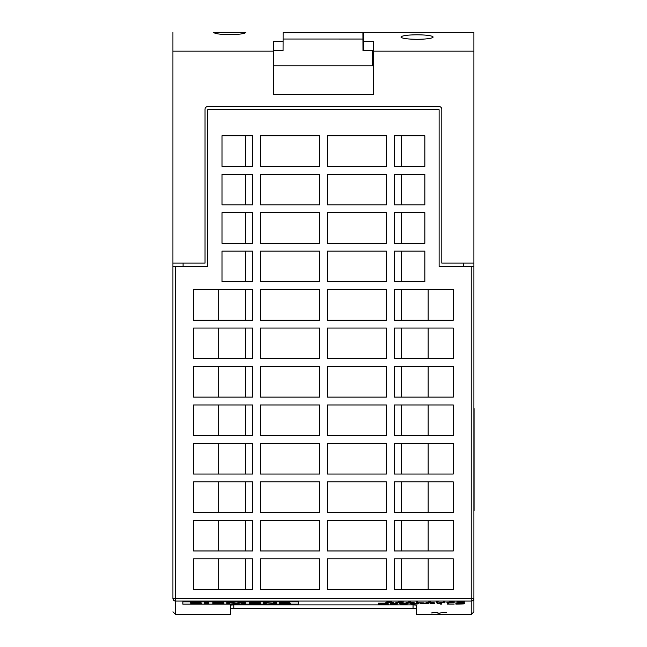 <?xml version="1.0" encoding="UTF-8"?>
<svg xmlns="http://www.w3.org/2000/svg" width="647" height="647" viewBox="0 0 647 647"><rect width="100%" height="100%" fill="white"/><g stroke="black" fill="none" stroke-linecap="round" stroke-linejoin="round"><path stroke-width="0.97" d="M273.527 65.792L372.51 65.792L372.251 50.741L372.51 65.792L373.246 65.792M473.903 263.103L473.903 598.402A2.677 2.669 180 0 1 471.234 601.063L175.604 601.063A2.677 2.669 180 0 1 172.927 598.402L172.927 263.103L205.034 263.103L205.034 109.27A2.677 2.677 0 0 1 207.703 106.593L439.127 106.593A2.677 2.677 0 0 1 441.804 109.27L441.804 263.103L473.903 263.103L473.903 32.35L363.549 32.35L473.903 32.35M373.246 50.409L363.549 50.409L363.549 32.35M283.087 41.279L273.584 41.279L273.584 94.551L373.246 94.551L373.246 41.279L363.549 41.279M453.264 558.806L394.225 558.806L394.225 589.417L453.264 589.417L453.264 558.806M453.264 520.35L394.225 520.35L394.225 550.961L453.264 550.961L453.264 520.35M453.264 481.886L394.225 481.886L394.225 512.505L453.264 512.505L453.264 481.886M453.264 443.43L394.225 443.43L394.225 474.041L453.264 474.041L453.264 443.43M453.264 404.973L394.225 404.973L394.225 435.585L453.264 435.585L453.264 404.973M453.264 366.509L394.225 366.509L394.225 397.129L453.264 397.129L453.264 366.509M453.264 328.053L394.225 328.053L394.225 358.673L453.264 358.673L453.264 328.053M453.264 289.597L394.225 289.597L394.225 320.208L453.264 320.208L453.264 289.597M424.836 251.141L394.225 251.141L394.225 281.752L424.836 281.752L424.836 251.141M424.836 212.677L394.225 212.677L394.225 243.296L424.836 243.296L424.836 212.677M424.836 174.221L394.225 174.221L394.225 204.832L424.836 204.832L424.836 174.221M424.836 135.765L394.225 135.765L394.225 166.376L424.836 166.376L424.836 135.765M252.613 558.806L193.566 558.806L193.566 589.417L252.613 589.417L252.613 558.806M252.613 520.35L193.566 520.35L193.566 550.961L252.613 550.961L252.613 520.35M252.613 481.886L193.566 481.886L193.566 512.505L252.613 512.505L252.613 481.886M252.613 443.43L193.566 443.43L193.566 474.041L252.613 474.041L252.613 443.43M252.613 404.973L193.566 404.973L193.566 435.585L252.613 435.585L252.613 404.973M252.613 366.509L193.566 366.509L193.566 397.129L252.613 397.129L252.613 366.509M252.613 328.053L193.566 328.053L193.566 358.673L252.613 358.673L252.613 328.053M252.613 289.597L193.566 289.597L193.566 320.208L252.613 320.208L252.613 289.597M221.994 251.141L221.994 281.752L252.613 281.752L252.613 251.141L221.994 251.141M221.994 212.677L221.994 243.296L252.613 243.296L252.613 212.677L221.994 212.677M221.994 174.221L221.994 204.832L252.613 204.832L252.613 174.221L221.994 174.221M221.994 135.765L221.994 166.376L252.613 166.376L252.613 135.765L221.994 135.765M245.9 32.35L213.656 32.35C214.626 33.725 220.004 34.477 229.782 34.614C239.552 34.477 244.93 33.725 245.9 32.35L213.656 32.35M230.445 608.374L416.385 608.374L416.385 614.48L416.385 605.107L413.045 604.88L233.793 604.88L230.445 605.107L230.445 614.48L230.445 605.107M417.056 39.313C426.826 39.176 432.204 38.424 433.183 37.049C432.204 35.674 426.826 34.922 417.056 34.784C407.278 34.922 401.908 35.674 400.93 37.049C401.908 38.424 407.278 39.176 417.056 39.313M172.927 263.103L172.927 32.35M273.584 51.153L172.927 51.153M273.584 50.409L283.054 50.409L273.584 50.409M172.927 266.443L207.703 266.443L207.703 109.933A0.671 0.671 0 0 1 208.374 109.27L438.456 109.27A0.671 0.671 0 0 1 439.127 109.933L439.127 266.443L473.903 266.443M327.342 135.765L327.342 166.376L386.38 166.376L386.38 135.765L327.342 135.765M327.342 174.221L327.342 204.832L386.38 204.832L386.38 174.221L327.342 174.221M327.342 212.677L327.342 243.296L386.38 243.296L386.38 212.677L327.342 212.677M327.342 251.141L327.342 281.752L386.38 281.752L386.38 251.141L327.342 251.141M327.342 289.597L327.342 320.208L386.38 320.208L386.38 289.597L327.342 289.597M327.342 328.053L327.342 358.673L386.38 358.673L386.38 328.053L327.342 328.053M327.342 366.509L327.342 397.129L386.38 397.129L386.38 366.509L327.342 366.509M327.342 404.973L327.342 435.585L386.38 435.585L386.38 404.973L327.342 404.973M327.342 443.43L327.342 474.041L386.38 474.041L386.38 443.43L327.342 443.43M327.342 481.886L327.342 512.505L386.38 512.505L386.38 481.886L327.342 481.886M327.342 520.35L327.342 550.961L386.38 550.961L386.38 520.35L327.342 520.35M327.342 558.806L327.342 589.417L386.38 589.417L386.38 558.806L327.342 558.806M260.458 135.765L260.458 166.376L319.497 166.376L319.497 135.765L260.458 135.765M260.458 174.221L260.458 204.832L319.497 204.832L319.497 174.221L260.458 174.221M260.458 212.677L260.458 243.296L319.497 243.296L319.497 212.677L260.458 212.677M260.458 251.141L260.458 281.752L319.497 281.752L319.497 251.141L260.458 251.141M260.458 289.597L260.458 320.208L319.497 320.208L319.497 289.597L260.458 289.597M260.458 328.053L260.458 358.673L319.497 358.673L319.497 328.053L260.458 328.053M260.458 366.509L260.458 397.129L319.497 397.129L319.497 366.509L260.458 366.509M260.458 404.973L260.458 435.585L319.497 435.585L319.497 404.973L260.458 404.973M260.458 443.43L260.458 474.041L319.497 474.041L319.497 443.43L260.458 443.43M260.458 481.886L260.458 512.505L319.497 512.505L319.497 481.886L260.458 481.886M260.458 520.35L260.458 550.961L319.497 550.961L319.497 520.35L260.458 520.35M260.458 558.806L260.458 589.417L319.497 589.417L319.497 558.806L260.458 558.806M230.445 614.48L175.604 614.48L175.604 598.402L473.903 598.402L473.903 611.811L471.234 614.48L471.234 266.443M373.246 51.153L473.903 51.153M463.737 266.443L463.737 263.103M183.093 263.103L183.093 266.443M245.431 135.765L245.431 166.376M245.431 174.221L245.431 204.832M245.431 212.677L245.431 243.296M245.431 251.141L245.431 281.752M218.678 289.597L218.678 320.208M245.431 289.597L245.431 320.208M218.678 328.053L218.678 358.673M245.431 328.053L245.431 358.673M218.678 366.509L218.678 397.129M245.431 366.509L245.431 397.129M218.678 404.973L218.678 435.585M245.431 404.973L245.431 435.585M218.678 443.43L218.678 474.041M245.431 443.43L245.431 474.041M218.678 481.886L218.678 512.505M245.431 481.886L245.431 512.505M218.678 520.35L218.678 550.961M245.431 520.35L245.431 550.961M218.678 558.806L218.678 589.417M245.431 558.806L245.431 589.417M401.407 135.765L401.407 166.376M401.407 174.221L401.407 204.832M401.407 212.677L401.407 243.296M401.407 251.141L401.407 281.752M401.407 289.597L401.407 320.208M428.16 289.597L428.16 320.208M401.407 328.053L401.407 358.673M428.16 328.053L428.16 358.673M401.407 366.509L401.407 397.129M428.16 366.509L428.16 397.129M401.407 404.973L401.407 435.585M428.16 404.973L428.16 435.585M401.407 443.43L401.407 474.041M428.16 443.43L428.16 474.041M401.407 481.886L401.407 512.505M428.16 481.886L428.16 512.505M401.407 520.35L401.407 550.961M428.16 520.35L428.16 550.961M428.16 558.806L428.16 589.417M401.407 558.806L401.407 589.417M273.584 62.12L273.786 50.741L283.054 50.741L283.119 32.682L362.918 32.682L362.983 50.741L372.251 50.741M372.51 65.46L372.696 50.409M283.435 32.682L363.234 32.35L363.549 50.409M372.292 53.272L372.729 53.272M357.354 32.35L289.314 32.35M474.073 408.621L474.073 510.556L474.073 408.621M455.876 603.166L455.876 604.08C465.703 603.999 467.433 603.7 461.06 603.182L455.876 603.166M458.569 603.991L457.308 603.991L457.308 603.255C465.144 603.441 465.565 603.683 458.569 603.991M204.08 614.424L202.81 614.424M208.738 614.504L204.08 614.537L208.738 614.504M436.264 602.858L437.574 602.858L437.574 601.961L444.958 602.858L444.958 601.823L443.656 601.823L443.656 602.713L436.264 601.823L436.264 602.858M438.003 614.65L440.009 614.65L440.009 613.13L438.003 613.13L438.003 614.585M409.308 601.823L405.831 602.858L414.525 602.858L409.308 601.823M408.225 602.511L410.182 601.912L412.139 602.511L408.225 602.511M382.426 603.619L378.18 604.08L388.37 604.08L384.132 603.611L388.232 603.166L378.398 603.166L382.426 603.619M182.842 604.144L298.55 604.144L298.55 601.823L182.842 601.823L182.842 604.144M197.367 602.867L201.096 603.036C202.972 603.4 201.104 603.586 195.491 603.602L190.744 603.344L197.659 603.222L191.625 602.988C189.878 602.818 190.056 602.656 192.167 602.494L201.007 602.454L194.472 602.713L197.367 602.867M204.614 602.43L208.892 602.43L208.892 603.578L204.614 603.578L204.614 602.43M216.931 602.907L222.892 602.907L216.931 603.368L223.959 603.578L212.814 603.578L212.814 602.43L223.781 602.43L216.931 602.907M241.307 602.769L236.818 603.594L229.766 602.769L229.766 603.578L226.749 603.578L226.749 602.43L232.297 602.43L236.147 603.174L240.094 602.43L245.359 602.43L245.359 603.578L241.307 603.578L241.307 602.769M253.406 602.907L259.366 602.907L253.406 603.368L260.426 603.578L249.281 603.578L249.281 602.43L260.248 602.43L253.406 602.907M266.257 603.578L263.24 603.578L263.24 602.43L273.455 603.206L273.455 602.43L276.463 602.43L276.463 603.578L266.257 602.802L266.257 603.578M289.759 602.672L283.224 602.713L289.856 603.036C291.732 603.4 289.864 603.586 284.251 603.602L279.504 603.344L286.411 603.222L280.377 602.988C278.315 602.632 279.981 602.438 285.384 602.406L289.759 602.672M417.461 603.271C410.683 603.141 408.532 603.376 411.007 603.974C417.816 604.112 419.96 603.877 417.461 603.271M411.904 603.368C416.482 603.23 418.035 603.408 416.563 603.886C411.985 604.015 410.433 603.845 411.904 603.368M474.073 466.544L474.073 451.832L474.073 466.544M440.421 603.287L440.421 604.08L441.812 604.08L441.812 603.166L437.275 603.319L440.421 603.287M458.222 602.252L464.74 601.823L456.919 601.823L456.919 602.858L464.74 602.858L458.222 602.729L463.875 602.252L458.222 602.252M446.05 614.472L439.693 614.472M441.173 614.472L444.78 614.472M214.594 614.424L213.324 614.424M429.309 601.823L425.831 602.858L434.525 602.858L429.309 601.823M428.225 602.511L430.182 601.912L432.139 602.511L428.225 602.511M446.592 612.62L440.664 612.863L446.592 612.62M396.918 602.511L398.228 601.985L404.092 602.09L395.616 602.179L397.137 602.794L403.008 602.794L396.918 602.511M390.432 603.166L390.432 604.08C395.721 604.241 401.1 603.764 394.872 603.619C398.584 603.311 397.096 603.166 390.432 603.166M392.519 603.578L391.872 603.255C396.7 603.336 396.918 603.449 392.519 603.578M392.519 603.991L391.872 603.659C397.121 603.756 397.331 603.869 392.519 603.991M474.073 417.364L474.073 421.779L474.073 417.364M425.645 603.821L428.937 603.821L427.012 603.732L427.012 603.166L420.032 603.724L425.645 603.821M425.645 603.287L425.645 603.732L421.351 603.732L425.645 603.287M474.073 497.875L474.073 487.482L474.073 497.875M447.344 603.166L447.344 604.08L454.178 604.08L448.783 603.991L448.783 603.166L447.344 603.166M448.007 602.511L449.309 601.985L455.181 602.09L446.697 602.179L448.225 602.794L454.089 602.794L448.007 602.511M438.059 614.529L431.072 614.415M437.21 614.48L438.059 614.488M437 614.496L432.342 614.529L437 614.496M417.574 601.823L416.272 601.823L416.264 602.858L424.092 602.858L417.574 602.729L417.574 601.823M437.97 612.741L430.983 612.952L437.97 612.741M436.911 612.717L432.253 612.596L436.911 612.717M390.618 602.729L385.838 602.575L393.441 602.713L387.796 602.139L391.484 601.847L386.485 602.074L392.575 602.535L390.618 602.729M407.1 603.271C400.323 603.141 398.172 603.376 400.647 603.974C407.456 604.112 409.608 603.877 407.1 603.271M401.544 603.368C406.122 603.23 407.675 603.408 406.203 603.886C401.625 604.015 400.072 603.845 401.544 603.368M474.073 431.096L474.073 423.736L474.073 431.096M430.498 603.675L434.647 603.756L430.498 603.675M175.604 266.443L175.604 598.402L172.927 598.402M416.385 608.374L416.385 605.107M413.045 608.188L413.045 604.88M233.793 608.188L233.793 604.88M363.258 39.038L283.095 39.022M416.385 614.48L438.003 614.48M440.009 614.48L471.234 614.48M175.604 614.48L172.927 611.811"/></g></svg>
